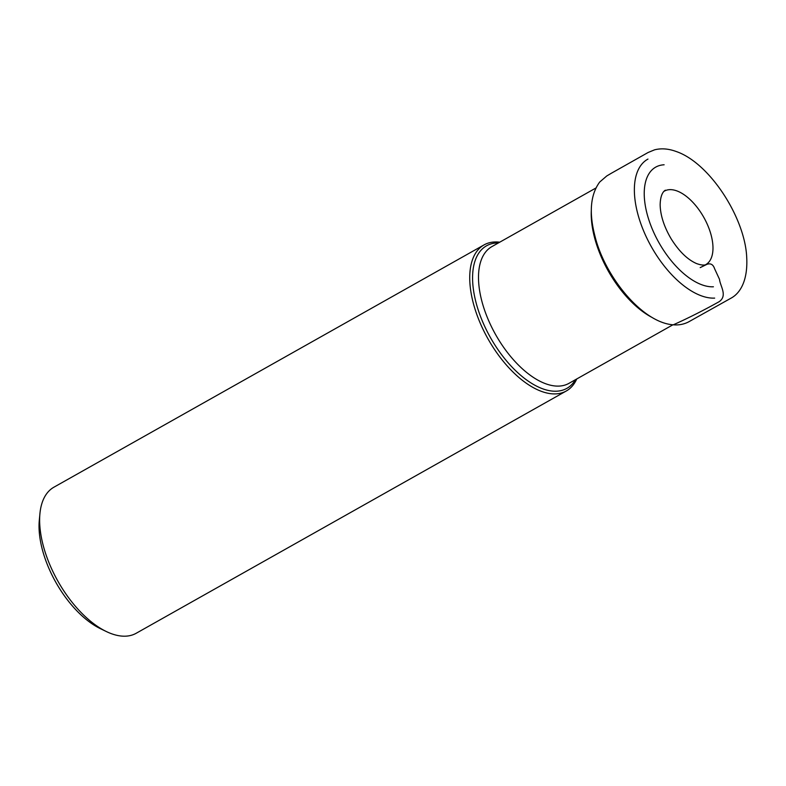 <?xml version="1.0" encoding="UTF-8"?>
<svg xmlns="http://www.w3.org/2000/svg" width="786" height="786" viewBox="0 0 786 786"><rect width="100%" height="100%" fill="white"/><g stroke="black" fill="none" stroke-linecap="round" stroke-linejoin="round"><path stroke-width="1.18" d="M499.729 242.196A83.827 42.67 60.6 0 0 484.048 244.898A83.827 42.67 60.6 0 0 483.174 329.619A83.827 42.67 60.6 0 0 555.869 393.884A83.827 42.67 60.6 0 0 566.333 390.966A83.827 42.67 60.6 0 0 576.767 378.95M498.432 242.933A81.813 41.648 60.6 0 0 496.752 242.962A81.813 41.648 60.6 0 0 481.622 319.283A81.813 41.648 60.6 0 0 556.645 391.202A81.813 41.648 60.6 0 0 575.47 379.687M484.048 244.898L53.939 487.182A83.827 42.67 60.6 0 0 39.919 513.71L39.3 520.263A77.116 39.261 60.6 0 0 100.343 628.633L106.267 631.502A83.827 42.67 60.6 0 0 125.76 636.169A83.827 42.67 60.6 0 0 136.224 633.251L566.333 390.966M39.919 513.71A83.827 42.67 60.6 0 0 106.267 631.502M651.82 317.328A78.482 39.948 -119.4 0 1 591.337 209.931M595.876 188.031L491.898 246.608A78.482 39.948 60.6 0 0 495.612 334.59A78.482 39.948 60.6 0 0 568.936 383.362L672.914 324.795M592.998 227.508A78.462 39.939 60.6 0 0 637.701 306.835M714.661 298.11A78.148 39.781 -119.4 0 1 646.78 237.962A78.148 39.781 -119.4 0 1 647.959 159.086M664.121 164.785A67.331 34.279 60.6 0 0 651.673 227.596A67.331 34.279 60.6 0 0 713.413 286.792M705.376 264.833A42.179 21.468 60.6 0 0 703.784 217.329A42.179 21.468 60.6 0 0 663.983 191.352M706.368 264.548C710.397 262.888 713.148 264.302 714.631 268.802L719.504 279.325C720.163 286.094 727.767 295.615 719.21 301.657C703.499 310.421 688.192 318.143 673.278 324.824C678.858 325.286 683.977 324.294 688.654 321.867L731.245 298.041C740.579 292.932 747.987 279.924 746.7 257.15C744.971 217.899 709.768 162.849 676.127 151.482C668.473 148.672 661.281 148.122 654.561 149.831L648.106 152.494L611.253 173.303L606.772 175.956L599.698 182.038C590.414 194.663 588.842 212.692 594.963 236.134C604.522 275.847 641.877 322.673 673.278 324.824M665.359 190.192C664.337 190.802 660.437 193.238 660.142 204.773C660.397 215.403 664.072 226.751 671.146 238.806C679.006 251.324 687.445 259.557 696.455 263.526C701.299 265.295 704.836 265.54 707.086 264.253L700.198 267.613"/></g></svg>
